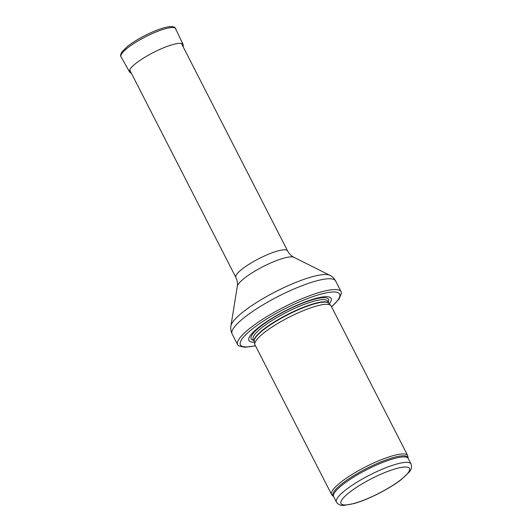 <?xml version="1.0" encoding="UTF-8"?>
<svg xmlns="http://www.w3.org/2000/svg" width="532" height="532" viewBox="0 0 532 532"><rect width="100%" height="100%" fill="white"/><g stroke="black" fill="none" stroke-linecap="round" stroke-linejoin="round"><path stroke-width="0.8" d="M333.391 496.316A42.088 8.958 152.9 0 1 353.866 475.575A42.088 8.958 152.9 0 1 408.091 458.085L407.878 456.25A42.74 9.097 152.9 0 0 407.672 455.552A42.74 9.097 152.9 0 0 352.822 474.005A42.74 9.097 152.9 0 0 331.582 494.487A42.74 9.097 152.9 0 0 332.028 495.066L333.657 496.662A41.882 8.911 152.9 0 1 354.472 476.592A41.882 8.911 152.9 0 1 408.224 458.504L411.003 463.931A41.882 8.911 152.9 0 0 357.245 482.019A41.882 8.911 152.9 0 0 336.43 502.088C338.133 504.589 340.64 505.693 343.945 505.4L354.172 503.531C361.767 501.317 370.152 497.866 379.316 493.177C388.001 488.689 395.362 484.127 401.387 479.485L409.234 472.03C411.455 469.477 412.047 466.777 411.003 463.931M407.672 455.552L331.103 305.92A42.74 9.097 152.9 0 0 330.798 305.481A42.74 9.097 152.9 0 0 276.254 324.38A42.74 9.097 152.9 0 0 254.835 344.357A42.74 9.097 152.9 0 0 255.014 344.862L331.582 494.487M329.315 303.865A46.158 9.822 152.9 0 0 317.125 298.073A46.158 9.822 152.9 0 0 271.865 318.349A46.158 9.822 152.9 0 0 254.389 342.209M331.596 306.884L339.103 298.991L341.431 293.258A58.121 12.369 152.9 0 0 341.132 291.736A58.121 12.369 152.9 0 0 266.532 316.839A58.121 12.369 152.9 0 0 237.644 344.696A58.121 12.369 152.9 0 0 238.702 345.827L244.753 347.29L255.506 345.82M360.111 485.071A38.464 8.186 -27.1 0 1 409.6 470.022A38.464 8.186 -27.1 0 1 356.001 502.853A38.464 8.186 -27.1 0 1 360.111 485.071M330.798 305.481L328.743 303.233A41.928 8.924 152.9 0 0 275.23 321.774A41.928 8.924 152.9 0 0 254.216 341.371L254.835 344.357M254.236 341.464L253.166 339.369A41.882 8.911 152.9 0 1 273.98 319.3A41.882 8.911 152.9 0 1 327.732 301.212L328.803 303.307A41.882 8.911 152.9 0 0 275.091 321.468A41.882 8.911 152.9 0 0 254.236 341.458M328.244 302.216A43.438 9.244 152.9 0 0 313.016 299.629A43.438 9.244 152.9 0 0 272.763 318.083A43.438 9.244 152.9 0 0 253.678 340.374M331.529 306.751A55.727 11.864 152.9 0 0 327.579 292.587A55.727 11.864 152.9 0 0 268.101 318.123A55.727 11.864 152.9 0 0 255.44 345.687M341.132 291.736L335.599 280.936A58.121 12.369 152.9 0 0 261.006 306.04A58.121 12.369 152.9 0 0 232.118 333.89L237.644 344.696M293.963 257.308A32.206 6.856 152.9 0 0 253.458 271.985A32.206 6.856 152.9 0 0 237.312 286.302C237.784 283.317 237.292 280.344 235.849 277.391A29.061 6.185 152.9 0 1 250.293 263.466A29.061 6.185 152.9 0 1 287.593 250.918C289.142 253.811 291.263 255.945 293.963 257.308L329.84 275.303A56.239 11.97 152.9 0 0 259.104 300.926A56.239 11.97 152.9 0 0 230.915 325.923C230.449 328.563 230.848 331.217 232.118 333.89M175.806 28.721A30.77 6.55 152.9 0 0 145.409 36.861A30.77 6.55 152.9 0 0 121.023 56.751C121.057 56.372 119.56 56 122.054 51.704L127.58 46.337C132.175 42.74 137.881 39.188 144.691 35.677C151.573 32.166 157.844 29.593 163.497 27.957C169.568 26.194 173.439 26.128 175.101 27.75L183.148 44.522A30.105 6.411 152.9 0 0 153.402 52.488A30.105 6.411 152.9 0 0 129.549 71.946L121.023 56.751M336.43 502.088L333.657 496.662M408.091 458.085L408.224 458.504M329.84 275.303C332.254 276.46 334.176 278.342 335.599 280.936M237.312 286.302L230.915 325.923M287.593 250.918L181.432 43.458M235.849 277.391L129.688 69.938M183.254 47.022L183.148 44.522M129.549 71.946L131.51 73.496"/></g></svg>
